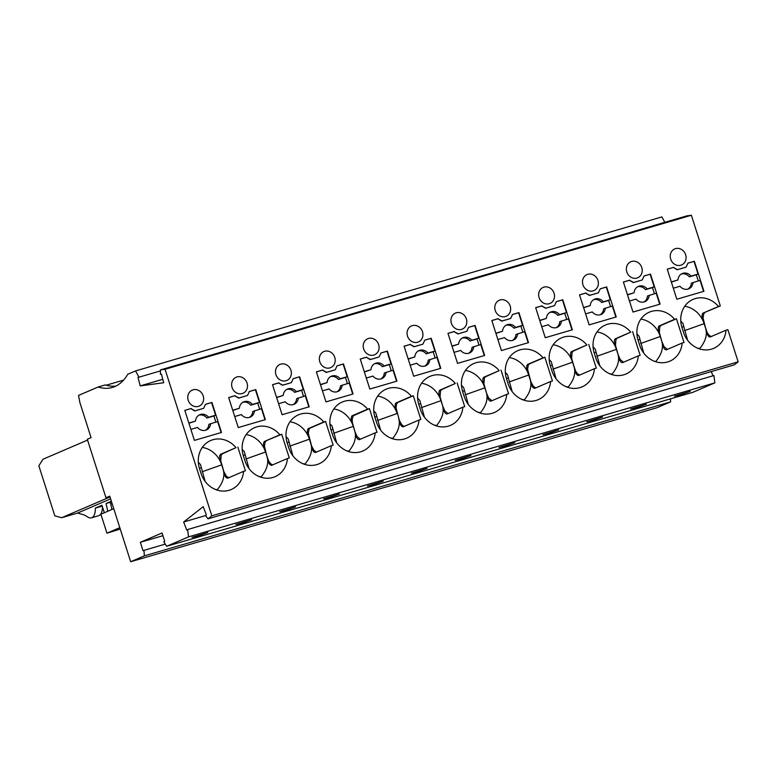 <?xml version="1.0" encoding="UTF-8"?>
<svg xmlns="http://www.w3.org/2000/svg" width="777" height="777" viewBox="0 0 777 777"><rect width="100%" height="100%" fill="white"/><g stroke="black" fill="none" stroke-linecap="round" stroke-linejoin="round"><path stroke-width="1.17" d="M135.567 370.92L138.986 377.185L137.976 377.321L140.21 385.897L163.675 382.75L161.451 374.164L160.441 374.3L160.47 369.891L165.064 369.279L211.839 515.841L208.003 518.851L205.507 515.53L206.352 514.869L203.224 506.672L183.644 522.008L186.771 530.205L187.616 529.545L188.529 536.878L166.647 546.28L163.811 541.831L164.743 541.433L162.043 532.973L140.355 542.288L143.055 550.747L143.988 550.349L144.337 555.866L130.672 561.732L109.742 496.134L105.973 497.756L87.306 439.277L91.074 437.655L79.895 402.603L78.526 395.425L98.106 387.014A106.721 47.669 73.7 0 0 112.393 387.441A106.721 47.669 73.7 0 0 127.778 374.271L135.567 370.92L661.878 216.919L664.821 222.309M704.885 312.568L703.651 313.937L703.049 318.036L705.778 328.846C706.924 334.848 708.527 337.509 710.596 336.82L726.019 330.196A24.087 21.513 66.8 0 1 713.674 348.349A24.087 21.513 66.8 0 1 683.488 332.274L681.973 327.525A24.087 21.513 66.8 0 1 693.152 299.349A24.087 21.513 66.8 0 1 718.453 306.488L703.03 313.112L720.308 305.944L691.375 215.268L686.771 215.889L160.47 369.891M703.03 313.112C701.544 314.559 701.874 317.939 703.991 323.242L707.089 332.313L708.847 335.072L711.188 336.567M208.003 518.851L734.314 364.84L738.15 361.839L727.874 329.652L726.019 330.196M712.936 375.825L711.314 371.571M166.647 546.28L692.958 392.278L714.84 382.876L713.917 375.544L187.616 529.545M670.454 398.854L670.638 401.855L656.983 407.721L130.672 561.732M107.789 511.266L106.051 503.515L110.334 502.263L111.946 509.479M87.568 440.093L42.988 459.236L38.85 465.802L54.827 515.86L61.655 517.715L77.525 513.073L82.488 514.423A41.531 18.551 -106.3 0 1 87.451 516.851A16.608 7.42 -106.3 0 0 91.482 517.832L98.611 515.743A16.608 7.42 -106.3 0 0 102.467 506.934M91.482 517.832A16.608 7.42 -106.3 0 0 95.318 508.119L101.933 505.283L104.322 512.752M106.051 503.515L111.364 501.233M77.525 513.073L110.606 498.863M102.205 506.109L95.318 508.119M112.141 503.661L110.771 504.244M115.87 386.091A106.721 47.669 73.7 0 1 105.245 384.926L98.106 387.014M106.216 385.207L123.524 380.147M110.004 496.95L61.655 517.715M105.973 497.756L109.887 496.61M710.061 337.024L710.596 336.82M684.751 306.255A24.087 21.513 66.8 0 1 703.991 323.242L705.652 328.409C707.488 334.761 705.506 341.472 699.718 348.562L699.786 348.98M681.895 327.272L683.779 326.457L687.596 340.229M683.779 326.457L682.983 323.475L680.769 321.066M697.309 348.057L699.718 348.562M718.453 306.488L720.308 305.944M138.986 377.185L160.46 370.901M162.781 379.293L140.21 385.897M165.064 369.279L691.375 215.268M542.093 305.808L535.674 307.692L545.26 337.723L572.358 329.788L562.781 299.757L556.361 301.641L554.516 305.633L545.959 308.139L541.754 305.963L545.619 308.284L554.516 305.633M543.929 287.131A8.722 7.789 66.8 0 0 543.142 287.412A8.722 7.789 66.8 0 0 538.879 296.853A8.722 7.789 66.8 0 0 546.979 304.001A8.722 7.789 66.8 0 0 549.232 303.729A8.722 7.789 66.8 0 0 550.019 303.438A8.722 7.789 66.8 0 0 553.914 292.793A8.722 7.789 66.8 0 0 543.929 287.131M588.733 344.444L596.299 368.152L594.444 368.696A24.087 21.513 66.8 0 1 582.099 386.849A24.087 21.513 66.8 0 1 551.913 370.775L550.398 366.025A24.087 21.513 66.8 0 1 561.577 337.849A24.087 21.513 66.8 0 1 586.878 344.988L573.3 351.068L572.076 352.437L571.619 358.226L574.077 366.919C575.912 373.261 573.931 379.972 568.142 387.063L568.21 387.48M498.242 318.648L491.822 320.522L501.408 350.553L528.506 342.628L518.919 312.597L512.499 314.471L510.654 318.473L502.097 320.969L497.892 318.793L501.757 321.124L510.654 318.473M500.077 299.961A8.722 7.789 66.8 0 0 499.281 300.252A8.722 7.789 66.8 0 0 495.027 309.693A8.722 7.789 66.8 0 0 503.117 316.841A8.722 7.789 66.8 0 0 505.371 316.56A8.722 7.789 66.8 0 0 506.167 316.278A8.722 7.789 66.8 0 0 510.052 305.623A8.722 7.789 66.8 0 0 500.077 299.961M454.38 331.478L447.96 333.362L457.546 363.383L484.644 355.458L475.058 325.427L468.638 327.302L466.802 331.303L458.236 333.809L454.04 331.624L457.896 333.955L466.802 331.303M456.216 312.801A8.722 7.789 66.8 0 0 455.419 313.082A8.722 7.789 66.8 0 0 451.165 322.523A8.722 7.789 66.8 0 0 459.256 329.671A8.722 7.789 66.8 0 0 461.509 329.39A8.722 7.789 66.8 0 0 462.305 329.108A8.722 7.789 66.8 0 0 466.2 318.463A8.722 7.789 66.8 0 0 456.216 312.801M501.019 370.114L508.585 393.822L506.73 394.357A24.087 21.513 66.8 0 1 494.376 412.519A24.087 21.513 66.8 0 1 464.19 396.435L462.684 391.695A24.087 21.513 66.8 0 1 473.853 363.51A24.087 21.513 66.8 0 1 499.164 370.648L485.586 376.738L484.362 378.098L483.906 383.896L486.489 393.007L488.626 397.999L491.899 400.728M552.437 380.983L550.592 381.526A24.087 21.513 66.8 0 1 538.238 399.679A24.087 21.513 66.8 0 1 508.051 383.605L506.536 378.865A24.087 21.513 66.8 0 1 517.715 350.68A24.087 21.513 66.8 0 1 543.026 357.818L544.871 357.274L552.437 380.983M410.518 344.318L404.098 346.192L413.685 376.223L440.782 368.288L431.206 338.257L424.786 340.141L422.941 344.133L414.384 346.639L410.178 344.464L414.034 346.785L422.941 344.133M412.354 325.631A8.722 7.789 66.8 0 0 411.557 325.913A8.722 7.789 66.8 0 0 407.303 335.363A8.722 7.789 66.8 0 0 415.404 342.511A8.722 7.789 66.8 0 0 417.647 342.23A8.722 7.789 66.8 0 0 418.444 341.938A8.722 7.789 66.8 0 0 422.338 331.293A8.722 7.789 66.8 0 0 412.354 325.631M457.158 382.944L464.724 406.653L462.869 407.197A24.087 21.513 66.8 0 1 450.524 425.349A24.087 21.513 66.8 0 1 420.338 409.275L418.822 404.526A24.087 21.513 66.8 0 1 430.002 376.35A24.087 21.513 66.8 0 1 455.303 383.488L441.724 389.568L440.501 390.938L440.044 396.726L442.628 405.847L444.765 410.829L448.038 413.568M629.817 280.147L623.397 282.022L632.983 312.053L660.081 304.128L650.495 274.096L644.075 275.971L642.229 279.963L633.673 282.469L629.467 280.293L633.333 282.614L642.229 279.963M631.652 261.46A8.722 7.789 66.8 0 0 630.856 261.752A8.722 7.789 66.8 0 0 626.602 271.192A8.722 7.789 66.8 0 0 634.692 278.341A8.722 7.789 66.8 0 0 636.946 278.059A8.722 7.789 66.8 0 0 637.742 277.777A8.722 7.789 66.8 0 0 641.627 267.123A8.722 7.789 66.8 0 0 631.652 261.46M673.669 267.307L667.258 269.192L676.835 299.223L703.943 291.288L694.356 261.257L687.936 263.141L686.091 267.133L677.534 269.638L673.329 267.463L677.194 269.784L686.091 267.133M675.504 248.63A8.722 7.789 66.8 0 0 674.718 248.912A8.722 7.789 66.8 0 0 670.464 258.352A8.722 7.789 66.8 0 0 678.554 265.501A8.722 7.789 66.8 0 0 680.807 265.229A8.722 7.789 66.8 0 0 681.594 264.938A8.722 7.789 66.8 0 0 685.489 254.293A8.722 7.789 66.8 0 0 675.504 248.63M684.022 342.482L682.167 343.026A24.087 21.513 66.8 0 1 669.813 361.179A24.087 21.513 66.8 0 1 639.626 345.105L638.111 340.365A24.087 21.513 66.8 0 1 649.29 312.179A24.087 21.513 66.8 0 1 674.601 319.318L676.456 318.774L684.022 342.482M585.955 292.978L579.535 294.862L589.121 324.883L616.219 316.958L606.633 286.927L600.223 288.801L598.377 292.803L589.821 295.309L585.615 293.123L589.471 295.454L598.377 292.803M587.791 274.3A8.722 7.789 66.8 0 0 586.994 274.582A8.722 7.789 66.8 0 0 582.74 284.023A8.722 7.789 66.8 0 0 590.841 291.171A8.722 7.789 66.8 0 0 593.084 290.889A8.722 7.789 66.8 0 0 593.881 290.608A8.722 7.789 66.8 0 0 597.775 279.953A8.722 7.789 66.8 0 0 587.791 274.3M632.595 331.604L640.161 355.312L638.306 355.856A24.087 21.513 66.8 0 1 625.961 374.019A24.087 21.513 66.8 0 1 595.774 357.935L594.259 353.195A24.087 21.513 66.8 0 1 605.429 325.009A24.087 21.513 66.8 0 1 630.739 332.148L617.161 338.238L615.938 339.598L615.481 345.396L618.065 354.506L620.201 359.498L623.475 362.228M411.441 396.319L413.296 395.775L420.862 419.483L419.007 420.027A24.087 21.513 66.8 0 1 406.662 438.179A24.087 21.513 66.8 0 1 376.476 422.105L374.961 417.366A24.087 21.513 66.8 0 1 386.14 389.18A24.087 21.513 66.8 0 1 411.441 396.319L396.017 402.942C394.531 404.399 394.862 407.779 396.979 413.082A24.087 21.513 66.8 0 0 377.739 396.085M366.657 357.148L360.246 359.023L369.823 389.054L396.93 381.128L387.344 351.097L380.924 352.972L379.079 356.973L370.522 359.469L366.317 357.294L370.182 359.625L379.079 356.973M368.492 338.461A8.722 7.789 66.8 0 0 367.706 338.753A8.722 7.789 66.8 0 0 363.451 348.193A8.722 7.789 66.8 0 0 371.542 355.342A8.722 7.789 66.8 0 0 373.795 355.06A8.722 7.789 66.8 0 0 374.582 354.778A8.722 7.789 66.8 0 0 378.477 344.124A8.722 7.789 66.8 0 0 368.492 338.461M322.805 369.978L316.385 371.862L325.971 401.894L353.069 393.958L343.483 363.927L337.063 365.812L335.217 369.803L326.661 372.309L322.455 370.124L326.321 372.455L335.217 369.803M324.64 351.301A8.722 7.789 66.8 0 0 323.844 351.583A8.722 7.789 66.8 0 0 319.59 361.023A8.722 7.789 66.8 0 0 327.68 368.172A8.722 7.789 66.8 0 0 329.934 367.89A8.722 7.789 66.8 0 0 330.73 367.608A8.722 7.789 66.8 0 0 334.615 356.964A8.722 7.789 66.8 0 0 324.64 351.301M279.866 434.819L281.721 434.275L289.287 457.983L287.432 458.527A24.087 21.513 66.8 0 1 275.087 476.68A24.087 21.513 66.8 0 1 244.901 460.606L243.386 455.866A24.087 21.513 66.8 0 1 254.565 427.68A24.087 21.513 66.8 0 1 279.866 434.819L264.442 441.443C262.956 442.9 263.277 446.28 265.404 451.583L268.502 460.654L270.26 463.413L272.601 464.899M278.943 382.818L272.523 384.693L282.109 414.724L309.207 406.789L299.621 376.767L293.211 378.642L291.365 382.634L282.809 385.139L278.603 382.964L282.459 385.285L291.365 382.634M280.779 364.131A8.722 7.789 66.8 0 0 279.982 364.413A8.722 7.789 66.8 0 0 275.728 373.863A8.722 7.789 66.8 0 0 283.828 381.012A8.722 7.789 66.8 0 0 286.072 380.73A8.722 7.789 66.8 0 0 286.868 380.439A8.722 7.789 66.8 0 0 290.763 369.794A8.722 7.789 66.8 0 0 280.779 364.131M333.148 445.153L331.293 445.697A24.087 21.513 66.8 0 1 318.939 463.85A24.087 21.513 66.8 0 1 288.753 447.775L287.247 443.026A24.087 21.513 66.8 0 1 298.417 414.85A24.087 21.513 66.8 0 1 323.727 421.989L325.582 421.445L333.148 445.153M235.081 395.648L228.661 397.523L238.248 427.554L265.345 419.629L255.769 389.598L249.349 391.472L247.504 395.474L238.947 397.97L234.741 395.794L238.607 398.125L247.504 395.474M236.917 376.962A8.722 7.789 66.8 0 0 236.13 377.253A8.722 7.789 66.8 0 0 231.867 386.693A8.722 7.789 66.8 0 0 239.967 393.842A8.722 7.789 66.8 0 0 242.22 393.56A8.722 7.789 66.8 0 0 243.007 393.279A8.722 7.789 66.8 0 0 246.901 382.624A8.722 7.789 66.8 0 0 236.917 376.962M237.859 447.115L245.425 470.823L243.58 471.357A24.087 21.513 66.8 0 1 231.225 489.52A24.087 21.513 66.8 0 1 201.039 473.436L199.524 468.696A24.087 21.513 66.8 0 1 210.703 440.52A24.087 21.513 66.8 0 1 236.004 447.649L222.436 453.739L221.202 455.108L220.755 460.897L223.931 471.794L226.398 476.243L228.739 477.729M377.01 432.323L375.155 432.857A24.087 21.513 66.8 0 1 362.801 451.019A24.087 21.513 66.8 0 1 332.614 434.935L331.099 430.196A24.087 21.513 66.8 0 1 342.278 402.02A24.087 21.513 66.8 0 1 367.589 409.149L369.444 408.615L377.01 432.323M191.229 408.479L184.809 410.363L194.386 440.394L221.494 432.459L211.907 402.428L205.487 404.312L203.642 408.304L195.085 410.81L190.88 408.624L194.745 410.955L203.642 408.304M193.065 389.801A8.722 7.789 66.8 0 0 192.269 390.083A8.722 7.789 66.8 0 0 188.015 399.524A8.722 7.789 66.8 0 0 196.105 406.672A8.722 7.789 66.8 0 0 198.358 406.39A8.722 7.789 66.8 0 0 199.145 406.109A8.722 7.789 66.8 0 0 203.04 395.464A8.722 7.789 66.8 0 0 193.065 389.801M211.839 515.841L738.15 361.839M556.332 301.69L562.431 299.912L566.472 312.548L559.459 314.607A8.304 7.42 66.8 0 0 550.65 312.043A8.304 7.42 66.8 0 0 546.386 318.434L539.724 320.377M535.693 307.731L541.754 305.963M566.705 319.396L564.753 313.286L566.472 312.548M572.008 329.895L568.492 318.871L559.761 321.659A8.304 7.42 66.8 0 1 556.322 327.622M549.825 312.48A8.304 7.42 66.8 0 1 557.74 315.345L564.753 313.286M539.792 320.59L546.386 318.434M557.74 315.345L559.459 314.607M541.744 326.699L548.407 324.757A8.304 7.42 66.8 0 0 557.206 327.311A8.304 7.42 66.8 0 0 561.47 320.93M553.166 344.755A24.087 21.513 66.8 0 1 572.416 361.742C570.289 356.439 569.968 353.069 571.454 351.612L586.878 344.988M578.486 375.524L579.02 375.32C576.952 376.01 575.349 373.348 574.203 367.346L572.416 361.742L575.514 370.814L577.272 373.572L579.613 375.068M550.32 365.773L552.204 364.957L556.021 378.729M565.734 386.558L568.142 387.063M552.204 364.957L551.214 361.635L549.184 359.566M579.02 375.32L594.444 368.696M512.48 314.53L518.58 312.743L522.61 325.388L515.598 327.438A8.304 7.42 66.8 0 0 506.789 324.883A8.304 7.42 66.8 0 0 502.525 331.264L495.872 333.207M491.831 320.571L497.892 318.793M522.843 332.226L520.901 326.126L522.61 325.388M528.146 342.725L524.63 331.711L515.899 334.498A8.304 7.42 66.8 0 1 512.461 340.452M505.963 325.31A8.304 7.42 66.8 0 1 513.879 328.176L520.901 326.126M495.94 333.43L502.525 331.264M513.879 328.176L515.598 327.438M497.882 339.53L504.545 337.587A8.304 7.42 66.8 0 0 513.344 340.141A8.304 7.42 66.8 0 0 517.618 333.76M468.618 327.36L474.718 325.573L478.749 338.218L471.736 340.268A8.304 7.42 66.8 0 0 462.937 337.713A8.304 7.42 66.8 0 0 458.663 344.094L452.01 346.047M447.97 333.401L454.04 331.624M478.991 345.066L477.039 338.957L478.749 338.218M484.285 355.565L480.769 344.541L472.047 347.329A8.304 7.42 66.8 0 1 468.609 353.282M462.101 338.141A8.304 7.42 66.8 0 1 470.027 341.006L477.039 338.957M452.078 346.26L458.663 344.094M470.027 341.006L471.736 340.268M454.03 352.37L460.683 350.417A8.304 7.42 66.8 0 0 469.493 352.981A8.304 7.42 66.8 0 0 473.756 346.591M499.164 370.648L483.731 377.282C482.255 378.729 482.575 382.109 484.702 387.412L486.489 393.007C487.635 399.019 489.238 401.68 491.297 400.99L506.73 394.357M490.773 401.194L491.297 400.99M465.452 370.425A24.087 21.513 66.8 0 1 484.702 387.412L486.353 392.579C488.189 398.931 486.217 405.643 480.429 412.723L480.487 413.15M462.597 391.433L464.491 390.627L468.298 404.399M478.02 412.218L480.429 412.723M464.491 390.627L463.684 387.645L461.47 385.237M509.314 357.585A24.087 21.513 66.8 0 1 528.564 374.582L530.215 379.749L528.564 374.582C526.437 369.279 526.107 365.899 527.593 364.442L529.448 363.898L528.214 365.268L527.612 369.376L530.944 381.954L533.411 386.412L535.751 387.898M521.882 399.388L524.281 399.893C530.079 392.812 532.051 386.091 530.215 379.749L530.351 380.176C531.487 386.179 533.1 388.84 535.159 388.15L550.592 381.526M534.625 388.354L535.159 388.15M529.448 363.898L544.871 357.274M527.593 364.442L543.026 357.818M506.458 378.603L508.352 377.787L512.16 391.569M508.352 377.787L507.546 374.805L505.332 372.397M424.757 340.19L430.856 338.413L434.897 351.049L427.884 353.108A8.304 7.42 66.8 0 0 419.075 350.544A8.304 7.42 66.8 0 0 414.811 356.934L408.148 358.877M404.118 346.231L410.178 344.464M435.13 357.896L433.177 351.787L434.897 351.049M440.433 368.395L436.907 357.371L428.185 360.169A8.304 7.42 66.8 0 1 424.747 366.122M418.24 350.981A8.304 7.42 66.8 0 1 426.165 353.846L433.177 351.787M408.216 359.091L414.811 356.934M426.165 353.846L427.884 353.108M410.169 365.2L416.822 363.257A8.304 7.42 66.8 0 0 425.631 365.812A8.304 7.42 66.8 0 0 429.895 359.43M455.303 383.488L439.869 390.112C438.393 391.569 438.714 394.939 440.841 400.242L442.628 405.847C443.774 411.849 445.376 414.51 447.435 413.82L462.869 407.197M446.911 414.024L447.435 413.82M421.59 383.255A24.087 21.513 66.8 0 1 440.841 400.242L442.492 405.419C444.337 411.761 442.356 418.473 436.567 425.563L436.625 425.981M418.735 404.273L420.629 403.457L424.446 417.23M434.158 425.058L436.567 425.563M420.629 403.457L419.823 400.476L417.608 398.067M644.055 276.029L650.155 274.242L654.185 286.888L647.173 288.937A8.304 7.42 66.8 0 0 638.373 286.383A8.304 7.42 66.8 0 0 634.1 292.764L627.447 294.706M623.407 282.07L629.467 280.293M654.419 293.725L652.476 287.626L654.185 286.888M659.722 304.225L656.206 293.211L647.474 295.998A8.304 7.42 66.8 0 1 644.046 301.952M637.538 286.81A8.304 7.42 66.8 0 1 645.464 289.675L652.476 287.626M627.515 294.93L634.1 292.764M645.464 289.675L647.173 288.937M629.467 301.029L636.12 299.087A8.304 7.42 66.8 0 0 644.929 301.641A8.304 7.42 66.8 0 0 649.193 295.26M687.907 263.189L694.016 261.412L698.047 274.048L691.035 276.107A8.304 7.42 66.8 0 0 682.225 273.543A8.304 7.42 66.8 0 0 677.962 279.934L671.309 281.876M667.268 269.23L673.329 267.463M698.28 280.895L696.338 274.786L698.047 274.048M703.583 291.394L700.067 280.371L691.336 283.158A8.304 7.42 66.8 0 1 687.898 289.112M681.4 273.98A8.304 7.42 66.8 0 1 689.316 276.845L696.338 274.786M671.377 282.09L677.962 279.934M689.316 276.845L691.035 276.107M673.319 288.199L679.982 286.247A8.304 7.42 66.8 0 0 688.781 288.811A8.304 7.42 66.8 0 0 693.055 282.43M676.456 318.774L661.023 325.398L659.79 326.767L659.343 332.566L661.926 341.676L664.063 346.659L667.326 349.397M674.601 319.318L659.168 325.942C657.692 327.399 658.012 330.779 660.139 336.082L661.926 341.676C663.072 347.678 664.675 350.34 666.734 349.65L682.167 343.026M666.2 349.854L666.734 349.65M638.034 340.103L639.927 339.287L643.735 353.069M653.457 360.887L655.924 361.81M640.889 319.085A24.087 21.513 66.8 0 1 660.139 336.082L661.79 341.249C663.626 347.591 661.654 354.312 655.856 361.392M639.927 339.287L639.121 336.305L636.907 333.896M600.194 288.859L606.293 287.072L610.333 299.718L603.311 301.767A8.304 7.42 66.8 0 0 594.512 299.213A8.304 7.42 66.8 0 0 590.248 305.594L583.585 307.546M579.555 294.901L585.615 293.123M610.567 306.565L608.614 300.456L610.333 299.718M615.86 317.065L612.344 306.041L603.622 308.828A8.304 7.42 66.8 0 1 600.184 314.782M593.677 299.64A8.304 7.42 66.8 0 1 601.602 302.506L608.614 300.456M583.653 307.76L590.248 305.594M601.602 302.506L603.311 301.767M585.605 313.869L592.259 311.917A8.304 7.42 66.8 0 0 601.068 314.471A8.304 7.42 66.8 0 0 605.332 308.09M630.739 332.148L615.306 338.782C613.83 340.229 614.151 343.609 616.278 348.912L618.065 354.506C619.211 360.518 620.813 363.18 622.872 362.49L638.306 355.856M622.348 362.694L622.872 362.49M597.027 331.925A24.087 21.513 66.8 0 1 616.278 348.912L617.929 354.079C619.764 360.431 617.793 367.142 612.004 374.223L612.062 374.65M594.172 352.933L596.066 352.127L599.873 365.899M609.595 373.718L612.004 374.223M596.066 352.127L595.26 349.145L593.045 346.727M396.017 402.942L397.873 402.408L396.639 403.768L396.037 407.876L399.368 420.454L401.835 424.912L404.176 426.398M390.297 437.888L392.706 438.393C398.494 431.313 400.476 424.592 398.64 418.249L398.766 418.677C399.912 424.689 401.515 427.34 403.584 426.651L419.007 420.027M403.049 426.855L403.584 426.651M374.883 417.103L376.767 416.287L380.584 430.07M376.767 416.287L375.777 412.966L373.756 410.897M397.873 402.408L413.296 395.775M380.895 353.03L387.004 351.243L391.035 363.889L384.023 365.938A8.304 7.42 66.8 0 0 375.213 363.383A8.304 7.42 66.8 0 0 370.95 369.765L364.287 371.717M360.256 359.071L366.317 357.294M391.268 370.726L389.316 364.627L391.035 363.889M396.571 381.225L393.055 370.211L384.324 372.999A8.304 7.42 66.8 0 1 380.885 378.953M374.388 363.811A8.304 7.42 66.8 0 1 382.303 366.676L389.316 364.627M364.364 371.93L370.95 369.765M382.303 366.676L384.023 365.938M366.307 378.03L372.97 376.087A8.304 7.42 66.8 0 0 381.769 378.642A8.304 7.42 66.8 0 0 386.043 372.261M337.043 365.86L343.143 364.073L347.173 376.719L340.161 378.778A8.304 7.42 66.8 0 0 331.361 376.214A8.304 7.42 66.8 0 0 327.088 382.595L320.435 384.547M316.394 371.901L322.455 370.124M347.406 383.566L345.464 377.457L347.173 376.719M352.709 394.065L349.194 383.042L340.462 385.829A8.304 7.42 66.8 0 1 337.033 391.783M330.526 376.641A8.304 7.42 66.8 0 1 338.451 379.506L345.464 377.457M320.503 384.761L327.088 382.595M338.451 379.506L340.161 378.778M322.455 390.87L329.108 388.918A8.304 7.42 66.8 0 0 337.908 391.482A8.304 7.42 66.8 0 0 342.181 385.091M264.442 441.443L281.721 434.275M266.288 440.909L265.064 442.268L264.462 446.377L267.191 457.177C268.337 463.189 269.94 465.841 272.008 465.151L287.432 458.527M246.154 434.586A24.087 21.513 66.8 0 1 265.404 451.583L267.065 456.75C268.9 463.092 266.919 469.813 261.13 476.893L261.189 477.311M271.474 465.355L272.008 465.151M243.308 455.604L245.192 454.788L249.009 468.57M245.192 454.788L244.201 451.466L242.171 449.397M258.722 476.388L261.13 476.893M293.182 378.69L299.281 376.913L303.321 389.559L296.299 391.608A8.304 7.42 66.8 0 0 287.5 389.054A8.304 7.42 66.8 0 0 283.226 395.435L276.573 397.377M272.542 384.732L278.603 382.964M303.554 396.396L301.602 390.287L303.321 389.559M308.848 406.895L305.332 395.872L296.61 398.669A8.304 7.42 66.8 0 1 293.172 404.623M286.664 389.481A8.304 7.42 66.8 0 1 294.59 392.346L301.602 390.287M276.641 397.591L283.226 395.435M294.59 392.346L296.299 391.608M278.593 403.7L285.246 401.758A8.304 7.42 66.8 0 0 294.056 404.312A8.304 7.42 66.8 0 0 298.319 397.931M323.727 421.989L308.294 428.613L310.149 428.069L308.925 429.438L308.323 433.537L311.655 446.124L314.112 450.582L316.462 452.068M308.294 428.613C306.818 430.07 307.138 433.44 309.265 438.743L311.053 444.347C312.199 450.349 313.801 453.01 315.86 452.321L331.293 445.697M315.336 452.525L315.86 452.321M290.015 421.756A24.087 21.513 66.8 0 1 309.265 438.743L310.917 443.92C312.752 450.262 310.781 456.973 304.992 464.063L305.05 464.481M310.149 428.069L325.582 421.445M287.16 442.773L289.054 441.958L292.861 455.74M302.583 463.558L304.992 464.063M289.054 441.958L288.248 438.976L286.033 436.567M249.32 391.53L255.419 389.743L259.46 402.389L252.447 404.438A8.304 7.42 66.8 0 0 243.638 401.884A8.304 7.42 66.8 0 0 239.374 408.265L232.711 410.217M228.681 397.571L234.741 395.794M259.693 409.236L257.741 403.127L259.46 402.389M264.996 419.735L261.48 408.712L252.748 411.499A8.304 7.42 66.8 0 1 249.31 417.453M242.812 402.311A8.304 7.42 66.8 0 1 250.728 405.176L257.741 403.127M232.779 410.431L239.374 408.265M250.728 405.176L252.447 404.438M234.732 416.54L241.385 414.588A8.304 7.42 66.8 0 0 250.194 417.142A8.304 7.42 66.8 0 0 254.458 410.761M236.004 447.649L220.581 454.283C219.095 455.73 219.425 459.11 221.552 464.413L223.329 470.007C224.475 476.019 226.088 478.681 228.147 477.991L243.58 471.357M227.612 478.195L228.147 477.991M202.302 447.426A24.087 21.513 66.8 0 1 221.552 464.413L223.203 469.58C225.039 475.932 223.057 482.643 217.269 489.724L217.337 490.151M199.446 468.434L201.34 467.628L205.147 481.4M214.87 489.228L217.269 489.724M201.34 467.628L200.534 464.646L198.32 462.237M367.589 409.149L352.156 415.782C350.68 417.23 351 420.61 353.127 425.913L354.778 431.08C356.614 437.432 354.642 444.143 348.844 451.223L348.912 451.651M331.021 429.934L332.915 429.127L336.723 442.9M346.445 450.718L348.844 451.223M332.915 429.127L332.109 426.146L329.895 423.737M369.444 408.615L353.321 415.744L352.204 419.143L352.331 422.397L354.778 431.08L353.127 425.913A24.087 21.513 66.8 0 0 333.877 408.925M359.188 439.695L359.722 439.491C357.663 440.18 356.06 437.519 354.914 431.507L357.051 436.499L360.314 439.228M359.722 439.491L375.155 432.857M205.468 404.361L211.567 402.573L215.598 415.219L208.586 417.278A8.304 7.42 66.8 0 0 199.776 414.714A8.304 7.42 66.8 0 0 195.513 421.095L188.86 423.047M184.819 410.402L190.88 408.624M215.831 422.066L213.889 415.957L215.598 415.219M221.134 432.566L217.618 421.542L208.887 424.329A8.304 7.42 66.8 0 1 205.449 430.283M198.951 415.141A8.304 7.42 66.8 0 1 206.867 418.007L213.889 415.957M188.928 423.261L195.513 421.095M206.867 418.007L208.586 417.278M190.87 429.37L197.533 427.418A8.304 7.42 66.8 0 0 206.332 429.982A8.304 7.42 66.8 0 0 210.606 423.591M205.555 515.588L183.644 522.008M188.529 536.878L714.84 382.876M542.88 434.693L548.581 433.508L558.673 429.856L542.88 434.693M499.019 447.533L504.72 446.338L514.811 442.686L499.019 447.533M455.157 460.363L460.858 459.168L470.949 455.516L455.157 460.363M411.295 473.193L417.006 472.008L427.097 468.356L411.295 473.193M630.594 409.032L636.295 407.838L646.386 404.186L630.594 409.032M674.455 396.192L680.157 395.007L690.248 391.355L674.455 396.192M586.732 421.862L592.443 420.668L602.534 417.016L586.732 421.862M367.443 486.033L373.145 484.838L383.236 481.186L367.443 486.033M323.582 498.863L329.283 497.668L339.374 494.017L323.582 498.863M279.72 511.693L285.431 510.508L295.522 506.857L279.72 511.693M235.858 524.533L241.569 523.339L251.661 519.687L235.858 524.533M192.006 537.363L197.708 536.179L207.799 532.517L192.006 537.363M162.908 535.693L140.355 542.288M143.988 550.349L165.268 544.123M144.337 555.866L670.638 401.855M119.804 527.67L106.944 533.197L100.893 514.228L113.753 508.702M120.241 529.05L106.944 533.197M684.527 330.623L704.127 323.669M571.454 351.612L573.3 351.068M552.952 369.133L572.552 362.179M465.238 394.794L484.838 387.84M483.731 377.282L485.586 376.738M509.09 381.963L528.69 375.009M439.869 390.112L441.724 389.568M421.377 407.634L440.977 400.679M640.675 343.463L660.275 336.509M659.168 325.942L661.023 325.398M615.306 338.782L617.161 338.238M596.814 356.293L616.414 349.339M377.515 420.464L397.115 413.51M245.94 458.964L265.54 452.01M289.802 446.134L309.401 439.18M220.581 454.283L222.436 453.739M202.078 471.794L221.678 464.84M333.663 433.294L353.263 426.34M352.156 415.782L354.011 415.239"/></g></svg>
